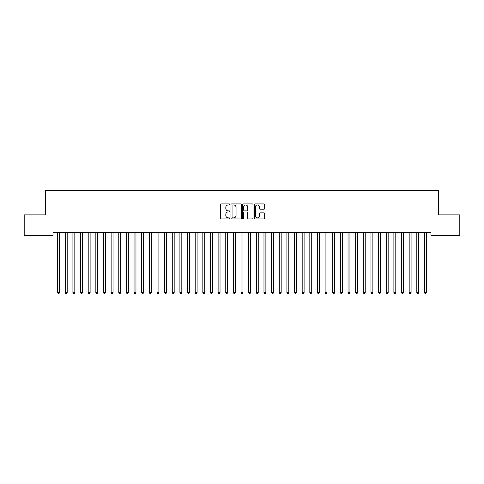 <?xml version="1.0" encoding="UTF-8"?>
<svg xmlns="http://www.w3.org/2000/svg" width="484" height="484" viewBox="0 0 484 484"><rect width="100%" height="100%" fill="white"/><g stroke="black" fill="none" stroke-linecap="round" stroke-linejoin="round"><path stroke-width="0.73" d="M229.773 204.448A0.526 0.526 0 0 0 229.247 203.921L221.279 203.921A0.75 0.75 0 0 0 220.529 204.672L220.529 218.175A0.75 0.75 0 0 0 221.279 218.925L229.247 218.925A0.526 0.526 0 0 0 229.773 218.399A0.526 0.526 0 0 0 229.247 217.873L228.218 217.873A2.402 2.402 0 0 1 225.816 215.477L225.816 214.351A2.402 2.402 0 0 1 228.218 211.95L229.247 211.95A0.526 0.526 0 0 0 229.773 211.423A0.526 0.526 0 0 0 229.247 210.897L228.218 210.897A2.402 2.402 0 0 1 225.816 208.501L225.816 207.376A2.402 2.402 0 0 1 228.218 204.974L229.247 204.974A0.526 0.526 0 0 0 229.773 204.448M263.925 209.209A0.75 0.75 0 0 0 264.675 208.459L264.675 204.672A0.75 0.75 0 0 0 263.925 203.921L255.068 203.921A0.75 0.75 0 0 0 254.318 204.672L254.318 218.175A0.75 0.75 0 0 0 255.068 218.925L263.925 218.925A0.75 0.75 0 0 0 264.675 218.175L264.675 213.601A0.75 0.75 0 0 0 263.925 212.851L260.132 212.851A0.75 0.75 0 0 0 259.382 213.601L259.382 215.87A2.009 2.009 0 0 1 257.379 217.873A2.009 2.009 0 0 1 255.37 215.87L255.37 206.977A2.009 2.009 0 0 1 257.379 204.974A2.009 2.009 0 0 1 259.382 206.977L259.382 208.459A0.75 0.75 0 0 0 260.132 209.209L263.925 209.209M430.99 232.441L53.01 232.441L53.01 235.496L24.2 235.496L24.2 214.866L45.369 214.866L45.369 190.406L438.631 190.406L438.631 214.866L459.8 214.866L459.8 235.496L430.99 235.496L430.99 232.441M241.347 204.672A0.75 0.75 0 0 0 240.596 203.921L231.739 203.921A0.75 0.75 0 0 0 230.989 204.672L230.989 218.175A0.75 0.75 0 0 0 231.739 218.925L240.596 218.925A0.75 0.75 0 0 0 241.347 218.175L241.347 204.672M243.404 203.921L252.261 203.921A0.75 0.75 0 0 1 253.011 204.672L253.011 218.175A0.75 0.75 0 0 1 252.261 218.925L248.467 218.925A0.75 0.75 0 0 1 247.717 218.175L247.717 212.7A0.75 0.75 0 0 0 246.967 211.95L244.456 211.95A0.75 0.75 0 0 0 243.706 212.7L243.706 218.399A0.526 0.526 0 0 1 243.18 218.925A0.526 0.526 0 0 1 242.653 218.399L242.653 204.672A0.75 0.75 0 0 1 243.404 203.921M232.568 204.974A0.526 0.526 0 0 0 232.042 205.5L232.042 217.352A0.526 0.526 0 0 0 232.568 217.873L233.657 217.873A2.402 2.402 0 0 0 236.053 215.477L236.053 207.376A2.402 2.402 0 0 0 233.657 204.974L232.568 204.974M247.717 207.019A2.009 2.009 0 0 0 245.715 205.01A2.009 2.009 0 0 0 243.706 207.019L243.706 210.147A0.75 0.75 0 0 0 244.456 210.897L246.967 210.897A0.75 0.75 0 0 0 247.717 210.147L247.717 207.019M57.535 232.441L57.578 232.55A0.762 0.762 -179.4 0 1 57.632 232.834L57.632 292.596L59.544 292.596L59.544 232.834A0.762 0.762 -179.4 0 1 59.599 232.55L59.647 232.441M59.544 292.596L58.969 293.594L58.207 293.594L57.632 292.596M65.177 232.441L65.219 232.55A0.762 0.762 -179.4 0 1 65.273 232.834L65.273 292.596L67.185 292.596L67.185 232.834A0.762 0.762 -179.4 0 1 67.24 232.55L67.288 232.441M67.185 292.596L66.617 293.594L65.848 293.594L65.273 292.596M72.818 232.441L72.86 232.55A0.762 0.762 -179.4 0 1 72.921 232.834L72.921 292.596L74.826 292.596L74.826 232.834A0.762 0.762 -179.4 0 1 74.887 232.55L74.929 232.441M74.826 292.596L74.258 293.594L73.489 293.594L72.921 292.596M80.459 232.441L80.507 232.55A0.762 0.762 -179.4 0 1 80.562 232.834L80.562 292.596L82.474 292.596L82.474 232.834A0.762 0.762 -179.4 0 1 82.528 232.55L82.57 232.441M82.474 292.596L81.899 293.594L81.137 293.594L80.562 292.596M88.1 232.441L88.148 232.55A0.762 0.762 -179.4 0 1 88.203 232.834L88.203 292.596L90.115 292.596L90.115 232.834A0.762 0.762 -179.4 0 1 90.169 232.55L90.212 232.441M90.115 292.596L89.54 293.594L88.778 293.594L88.203 292.596M95.747 232.441L95.79 232.55A0.762 0.762 -179.4 0 1 95.844 232.834L95.844 292.596L97.756 292.596L97.756 232.834A0.762 0.762 -179.4 0 1 97.81 232.55L97.853 232.441M97.756 292.596L97.181 293.594L96.419 293.594L95.844 292.596M103.388 232.441L103.431 232.55A0.762 0.762 -179.4 0 1 103.485 232.834L103.485 292.596L105.397 292.596L105.397 232.834A0.762 0.762 -179.4 0 1 105.452 232.55L105.5 232.441M105.397 292.596L104.822 293.594L104.06 293.594L103.485 292.596M111.03 232.441L111.072 232.55A0.762 0.762 -179.4 0 1 111.126 232.834L111.126 292.596L113.038 292.596L113.038 232.834A0.762 0.762 -179.4 0 1 113.093 232.55L113.141 232.441M113.038 292.596L112.463 293.594L111.701 293.594L111.126 292.596M118.671 232.441L118.713 232.55A0.762 0.762 -179.4 0 1 118.774 232.834L118.774 292.596L120.679 292.596L120.679 232.834A0.762 0.762 -179.4 0 1 120.74 232.55L120.782 232.441M120.679 292.596L120.111 293.594L119.342 293.594L118.774 292.596M126.312 232.441L126.36 232.55A0.762 0.762 -179.4 0 1 126.415 232.834L126.415 292.596L128.327 292.596L128.327 232.834A0.762 0.762 -179.4 0 1 128.381 232.55L128.423 232.441M128.327 292.596L127.752 293.594L126.983 293.594L126.415 292.596M133.953 232.441L134.001 232.55A0.762 0.762 -179.4 0 1 134.056 232.834L134.056 292.596L135.968 292.596L135.968 232.834A0.762 0.762 -179.4 0 1 136.022 232.55L136.065 232.441M135.968 292.596L135.393 293.594L134.631 293.594L134.056 292.596M141.594 232.441L141.643 232.55A0.762 0.762 -179.4 0 1 141.697 232.834L141.697 292.596L143.609 292.596L143.609 232.834A0.762 0.762 -179.4 0 1 143.663 232.55L143.706 232.441M143.609 292.596L143.034 293.594L142.272 293.594L141.697 292.596M149.241 232.441L149.284 232.55A0.762 0.762 -179.4 0 1 149.338 232.834L149.338 292.596L151.25 292.596L151.25 232.834A0.762 0.762 -179.4 0 1 151.304 232.55L151.353 232.441M151.25 292.596L150.675 293.594L149.913 293.594L149.338 292.596M156.883 232.441L156.925 232.55A0.762 0.762 -179.4 0 1 156.979 232.834L156.979 292.596L158.891 292.596L158.891 232.834A0.762 0.762 -179.4 0 1 158.946 232.55L158.994 232.441M158.891 292.596L158.316 293.594L157.554 293.594L156.979 292.596M164.524 232.441L164.566 232.55A0.762 0.762 -179.4 0 1 164.627 232.834L164.627 292.596L166.532 292.596L166.532 232.834A0.762 0.762 -179.4 0 1 166.587 232.55L166.635 232.441M166.532 292.596L165.964 293.594L165.195 293.594L164.627 292.596M172.165 232.441L172.213 232.55A0.762 0.762 -179.4 0 1 172.268 232.834L172.268 292.596L174.173 292.596L174.173 232.834A0.762 0.762 -179.4 0 1 174.234 232.55L174.276 232.441M174.173 292.596L173.605 293.594L172.836 293.594L172.268 292.596M179.806 232.441L179.854 232.55A0.762 0.762 -179.4 0 1 179.909 232.834L179.909 292.596L181.821 292.596L181.821 232.834A0.762 0.762 -179.4 0 1 181.875 232.55L181.917 232.441M181.821 292.596L181.246 293.594L180.484 293.594L179.909 292.596M187.447 232.441L187.496 232.55A0.762 0.762 -179.4 0 1 187.55 232.834L187.55 292.596L189.462 292.596L189.462 232.834A0.762 0.762 -179.4 0 1 189.516 232.55L189.559 232.441M189.462 292.596L188.887 293.594L188.125 293.594L187.55 292.596M195.094 232.441L195.137 232.55A0.762 0.762 -179.4 0 1 195.191 232.834L195.191 292.596L197.103 292.596L197.103 232.834A0.762 0.762 -179.4 0 1 197.157 232.55L197.206 232.441M197.103 292.596L196.528 293.594L195.766 293.594L195.191 292.596M202.736 232.441L202.778 232.55A0.762 0.762 -179.4 0 1 202.832 232.834L202.832 292.596L204.744 292.596L204.744 232.834A0.762 0.762 -179.4 0 1 204.799 232.55L204.847 232.441M204.744 292.596L204.169 293.594L203.407 293.594L202.832 292.596M210.377 232.441L210.419 232.55A0.762 0.762 -179.4 0 1 210.473 232.834L210.473 292.596L212.385 292.596L212.385 232.834A0.762 0.762 -179.4 0 1 212.44 232.55L212.488 232.441M212.385 292.596L211.817 293.594L211.048 293.594L210.473 292.596M218.018 232.441L218.06 232.55A0.762 0.762 -179.4 0 1 218.121 232.834L218.121 292.596L220.026 292.596L220.026 232.834A0.762 0.762 -179.4 0 1 220.087 232.55L220.129 232.441M220.026 292.596L219.458 293.594L218.689 293.594L218.121 292.596M225.659 232.441L225.707 232.55A0.762 0.762 -179.4 0 1 225.762 232.834L225.762 292.596L227.674 292.596L227.674 232.834A0.762 0.762 -179.4 0 1 227.728 232.55L227.77 232.441M227.674 292.596L227.099 293.594L226.337 293.594L225.762 292.596M233.3 232.441L233.348 232.55A0.762 0.762 -179.4 0 1 233.403 232.834L233.403 292.596L235.315 292.596L235.315 232.834A0.762 0.762 -179.4 0 1 235.369 232.55L235.412 232.441M235.315 292.596L234.74 293.594L233.978 293.594L233.403 292.596M240.947 232.441L240.99 232.55A0.762 0.762 -179.4 0 1 241.044 232.834L241.044 292.596L242.956 292.596L242.956 232.834A0.762 0.762 -179.4 0 1 243.01 232.55L243.053 232.441M242.956 292.596L242.381 293.594L241.619 293.594L241.044 292.596M248.588 232.441L248.631 232.55A0.762 0.762 -179.4 0 1 248.685 232.834L248.685 292.596L250.597 292.596L250.597 232.834A0.762 0.762 -179.4 0 1 250.651 232.55L250.7 232.441M250.597 292.596L250.022 293.594L249.26 293.594L248.685 292.596M256.23 232.441L256.272 232.55A0.762 0.762 -179.4 0 1 256.326 232.834L256.326 292.596L258.238 292.596L258.238 232.834A0.762 0.762 -179.4 0 1 258.293 232.55L258.341 232.441M258.238 292.596L257.663 293.594L256.901 293.594L256.326 292.596M263.871 232.441L263.913 232.55A0.762 0.762 -179.4 0 1 263.974 232.834L263.974 292.596L265.879 292.596L265.879 232.834A0.762 0.762 -179.4 0 1 265.94 232.55L265.982 232.441M265.879 292.596L265.311 293.594L264.542 293.594L263.974 292.596M271.512 232.441L271.56 232.55A0.762 0.762 -179.4 0 1 271.615 232.834L271.615 292.596L273.527 292.596L273.527 232.834A0.762 0.762 -179.4 0 1 273.581 232.55L273.623 232.441M273.527 292.596L272.952 293.594L272.183 293.594L271.615 292.596M279.153 232.441L279.201 232.55A0.762 0.762 -179.4 0 1 279.256 232.834L279.256 292.596L281.168 292.596L281.168 232.834A0.762 0.762 -179.4 0 1 281.222 232.55L281.264 232.441M281.168 292.596L280.593 293.594L279.831 293.594L279.256 292.596M286.794 232.441L286.843 232.55A0.762 0.762 -179.4 0 1 286.897 232.834L286.897 292.596L288.809 292.596L288.809 232.834A0.762 0.762 -179.4 0 1 288.863 232.55L288.906 232.441M288.809 292.596L288.234 293.594L287.472 293.594L286.897 292.596M294.441 232.441L294.484 232.55A0.762 0.762 -179.4 0 1 294.538 232.834L294.538 292.596L296.45 292.596L296.45 232.834A0.762 0.762 -179.4 0 1 296.504 232.55L296.553 232.441M296.45 292.596L295.875 293.594L295.113 293.594L294.538 292.596M302.083 232.441L302.125 232.55A0.762 0.762 -179.4 0 1 302.179 232.834L302.179 292.596L304.091 292.596L304.091 232.834A0.762 0.762 -179.4 0 1 304.146 232.55L304.194 232.441M304.091 292.596L303.516 293.594L302.754 293.594L302.179 292.596M309.724 232.441L309.766 232.55A0.762 0.762 -179.4 0 1 309.827 232.834L309.827 292.596L311.732 292.596L311.732 232.834A0.762 0.762 -179.4 0 1 311.787 232.55L311.835 232.441M311.732 292.596L311.164 293.594L310.395 293.594L309.827 292.596M317.365 232.441L317.413 232.55A0.762 0.762 -179.4 0 1 317.468 232.834L317.468 292.596L319.373 292.596L319.373 232.834A0.762 0.762 -179.4 0 1 319.434 232.55L319.476 232.441M319.373 292.596L318.805 293.594L318.036 293.594L317.468 292.596M325.006 232.441L325.054 232.55A0.762 0.762 -179.4 0 1 325.109 232.834L325.109 292.596L327.021 292.596L327.021 232.834A0.762 0.762 -179.4 0 1 327.075 232.55L327.117 232.441M327.021 292.596L326.446 293.594L325.684 293.594L325.109 292.596M332.647 232.441L332.696 232.55A0.762 0.762 -179.4 0 1 332.75 232.834L332.75 292.596L334.662 292.596L334.662 232.834A0.762 0.762 -179.4 0 1 334.716 232.55L334.759 232.441M334.662 292.596L334.087 293.594L333.325 293.594L332.75 292.596M340.294 232.441L340.337 232.55A0.762 0.762 -179.4 0 1 340.391 232.834L340.391 292.596L342.303 292.596L342.303 232.834A0.762 0.762 -179.4 0 1 342.357 232.55L342.406 232.441M342.303 292.596L341.728 293.594L340.966 293.594L340.391 292.596M347.935 232.441L347.978 232.55A0.762 0.762 -179.4 0 1 348.032 232.834L348.032 292.596L349.944 292.596L349.944 232.834A0.762 0.762 -179.4 0 1 349.999 232.55L350.047 232.441M349.944 292.596L349.369 293.594L348.607 293.594L348.032 292.596M355.577 232.441L355.619 232.55A0.762 0.762 -179.4 0 1 355.673 232.834L355.673 292.596L357.585 292.596L357.585 232.834A0.762 0.762 -179.4 0 1 357.64 232.55L357.688 232.441M357.585 292.596L357.017 293.594L356.248 293.594L355.673 292.596M363.218 232.441L363.26 232.55A0.762 0.762 -179.4 0 1 363.321 232.834L363.321 292.596L365.226 292.596L365.226 232.834A0.762 0.762 -179.4 0 1 365.287 232.55L365.329 232.441M365.226 292.596L364.658 293.594L363.889 293.594L363.321 292.596M370.859 232.441L370.907 232.55A0.762 0.762 -179.4 0 1 370.962 232.834L370.962 292.596L372.874 292.596L372.874 232.834A0.762 0.762 -179.4 0 1 372.928 232.55L372.97 232.441M372.874 292.596L372.299 293.594L371.537 293.594L370.962 292.596M378.5 232.441L378.548 232.55A0.762 0.762 -179.4 0 1 378.603 232.834L378.603 292.596L380.515 292.596L380.515 232.834A0.762 0.762 -179.4 0 1 380.569 232.55L380.612 232.441M380.515 292.596L379.94 293.594L379.178 293.594L378.603 292.596M386.147 232.441L386.19 232.55A0.762 0.762 -179.4 0 1 386.244 232.834L386.244 292.596L388.156 292.596L388.156 232.834A0.762 0.762 -179.4 0 1 388.21 232.55L388.253 232.441M388.156 292.596L387.581 293.594L386.819 293.594L386.244 292.596M393.788 232.441L393.831 232.55A0.762 0.762 -179.4 0 1 393.885 232.834L393.885 292.596L395.797 292.596L395.797 232.834A0.762 0.762 -179.4 0 1 395.851 232.55L395.9 232.441M395.797 292.596L395.222 293.594L394.46 293.594L393.885 292.596M401.43 232.441L401.472 232.55A0.762 0.762 -179.4 0 1 401.526 232.834L401.526 292.596L403.438 292.596L403.438 232.834A0.762 0.762 -179.4 0 1 403.493 232.55L403.541 232.441M403.438 292.596L402.863 293.594L402.101 293.594L401.526 292.596M409.071 232.441L409.113 232.55A0.762 0.762 -179.4 0 1 409.174 232.834L409.174 292.596L411.079 292.596L411.079 232.834A0.762 0.762 -179.4 0 1 411.14 232.55L411.182 232.441M411.079 292.596L410.511 293.594L409.742 293.594L409.174 292.596M416.712 232.441L416.76 232.55A0.762 0.762 -179.4 0 1 416.815 232.834L416.815 292.596L418.727 292.596L418.727 232.834A0.762 0.762 -179.4 0 1 418.781 232.55L418.823 232.441M418.727 292.596L418.152 293.594L417.383 293.594L416.815 292.596M424.353 232.441L424.401 232.55A0.762 0.762 -179.4 0 1 424.456 232.834L424.456 292.596L426.368 292.596L426.368 232.834A0.762 0.762 -179.4 0 1 426.422 232.55L426.464 232.441M426.368 292.596L425.793 293.594L425.031 293.594L424.456 292.596"/></g></svg>
